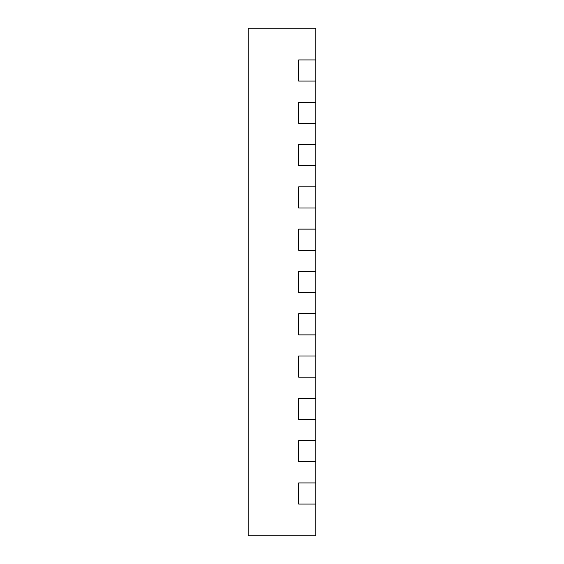 <?xml version="1.0" encoding="UTF-8"?>
<svg xmlns="http://www.w3.org/2000/svg" width="564" height="564" viewBox="0 0 564 564"><rect width="100%" height="100%" fill="white"/><g stroke="black" fill="none" stroke-linecap="round" stroke-linejoin="round"><path stroke-width="0.85" d="M298.666 250.275L298.666 229.125L298.666 250.275L315.84 250.275L315.84 271.425L298.666 271.425L298.666 292.575L315.84 292.575L315.84 313.725L298.666 313.725L298.666 334.875L315.84 334.875L315.84 356.025L298.666 356.025L298.666 377.175L315.84 377.175L315.84 398.325L298.666 398.325L298.666 419.475L315.84 419.475L315.84 440.625L298.666 440.625L298.666 461.775L315.84 461.775L315.84 482.925L298.666 482.925L298.666 504.075L315.84 504.075L315.84 535.8L248.16 535.8L248.16 28.2L315.84 28.2L315.84 59.925L298.666 59.925L298.666 81.075L298.666 59.925L315.84 59.925L315.84 81.075L298.666 81.075L315.84 81.075L315.84 102.225L298.666 102.225L298.666 123.375L298.666 102.225L315.84 102.225L315.84 123.375L298.666 123.375L315.84 123.375L315.84 144.525L298.666 144.525L298.666 165.675L298.666 144.525L315.84 144.525L315.84 165.675L298.666 165.675L315.84 165.675L315.84 186.825L298.666 186.825L298.666 207.975L298.666 186.825L315.84 186.825L315.84 207.975L298.666 207.975L315.84 207.975L315.84 229.125L298.666 229.125L315.84 229.125L315.84 250.275L298.666 250.275M298.666 482.925L298.666 504.075L315.84 504.075L315.84 482.925L298.666 482.925M315.84 271.425L298.666 271.425L298.666 292.575L315.84 292.575L315.84 271.425M315.84 313.725L298.666 313.725L298.666 334.875L315.84 334.875L315.84 313.725M315.84 356.025L298.666 356.025L298.666 377.175L315.84 377.175L315.84 356.025M315.84 398.325L298.666 398.325L298.666 419.475L315.84 419.475L315.84 398.325M315.84 440.625L298.666 440.625L298.666 461.775L315.84 461.775L315.84 440.625"/></g></svg>
